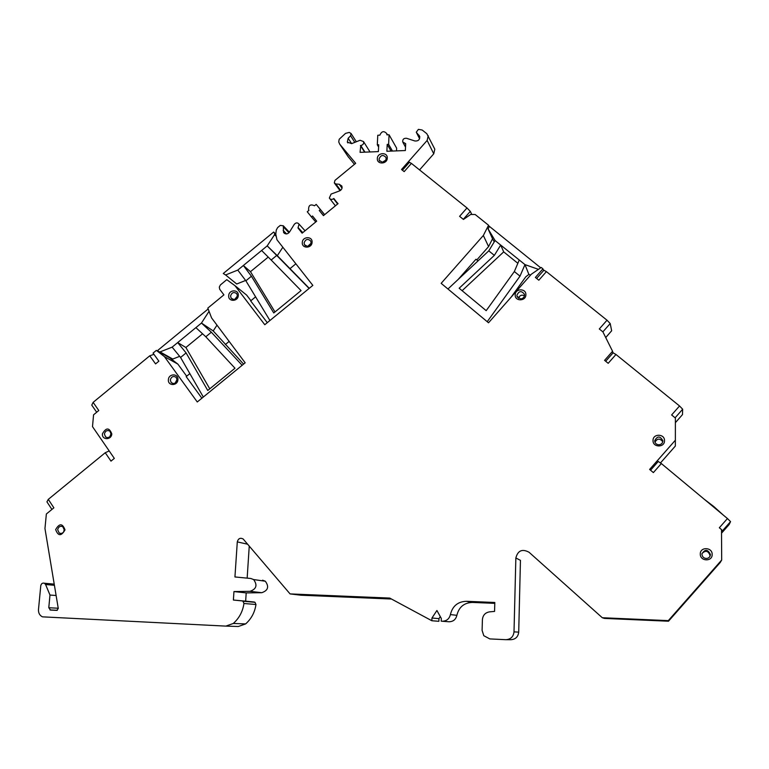 <?xml version="1.0" encoding="UTF-8"?>
<svg xmlns="http://www.w3.org/2000/svg" width="769" height="769" viewBox="0 0 769 769"><rect width="100%" height="100%" fill="white"/><g stroke="black" fill="none" stroke-linecap="round" stroke-linejoin="round"><path stroke-width="1.15" d="M723.225 515.019L713.872 506.598L704.269 499.264M721.505 529.706L722.447 530.831L730.55 521.632L727.445 518.537L719.323 527.765L721.505 529.581L721.687 560.024L720.265 562.437L668.501 621.217L604.444 618.411L602.3 617.738L529.062 552.257C522.257 548.605 517.845 550.508 515.855 557.967L520.45 560.351L518.71 632.118C518.123 636.915 515.461 639.443 510.722 639.702L506.492 639.683M660.523 462.89L675.336 446.068L675.365 440.214L649.613 469.446L653.371 472.599L661.34 463.553L727.445 518.537M661.34 463.553L658.245 461.477M729.185 524.487L730.55 521.632M721.524 532.927L722.447 530.831M419.557 169.92L433.754 153.81L434.812 149.205L434.302 148.157M434.812 149.205L426.805 133.671L422.152 130.009L418.403 129.365L416.269 132.22L419.682 136.382C419.903 139.689 418.307 141.217 414.876 140.977L406.551 138.285C403.783 138.103 402.514 139.343 402.735 142.005L405.676 143.64L405.369 150.532L386.874 151.272L387.201 144.409L388.614 144.351L389.066 134.758L396.641 148.177L396.516 150.887M348.04 156.511L354.451 164.335M250.925 300.689L246.647 295.104L235.026 285.722L264.786 324.72L312.839 285.386L276.946 239.745L275.783 234.132L276.292 230.008L277.676 227.537L280.262 225.404L283.3 225.788L283.559 232.43C285.462 234.507 287.443 234.391 289.48 232.094L294.277 224.356C295.94 222.501 297.536 222.433 299.054 224.144L297.978 227.96L302.13 233.161L316.703 221.184L312.531 215.993L311.407 216.916L307.254 211.754L308.927 210.37L308.619 209.908C308.417 205.265 310.388 203.891 314.521 205.775L316.194 204.391L320.375 209.543L319.25 210.466L323.441 215.647L338.052 203.641L333.554 198.71C331.824 199.805 330.41 199.584 329.334 198.046L331.083 194.076L339.59 190.885C341.763 189.78 342.503 188.155 341.811 186.002L339.196 184.243L335.861 183.974L334.304 182.935L334.957 180.379L355.691 163.316L339.687 144.13L338.735 141.909L339.196 139.256L345.531 133.383L349.251 132.422L351.087 133.527L350.587 135.796L348.146 138.276L347.328 142.082L351.616 143.64L360.055 140.266L363.526 141.563C363.968 143.707 363.055 145.024 360.767 145.514L364.987 152.166M186.675 376.214L177.879 364.112L170.007 358.018M226.173 626.12L238.342 626.504L245.619 623.919C251.367 618.795 254.818 612.326 255.962 604.511L255.01 602.319L254.116 602.002L245.657 601.156L246.195 592.909L261.796 592.697C268.093 590.505 269.275 586.68 265.324 581.229L262.585 580.191M249.252 546.048L247.157 578.134M391.459 599.022L300.862 595.206L290.076 593.908L243.129 538.954C240.178 537.541 238.227 538.521 237.294 541.895L247.705 544.231M431.861 620.746L431.967 618.007L438.964 618.651L438.868 621.304L431.861 620.746L389.729 598.08L290.076 593.908M438.964 618.651L440.31 616.613M449.106 621.775L441.214 621.169L449.106 621.775C453.258 621.621 455.854 619.478 456.873 615.325C458.901 607.049 464.082 602.742 472.416 602.425L494.784 603.357M476.828 259.922L488.584 246.589L492.554 238.784M463.303 219.319L470.311 211.36L466.994 207.957L459.602 216.339L463.447 219.434L470.676 214.455L475.175 214.513L488.555 225.24L483.345 235.477L441.156 283.338L488.526 322.788L531.36 274.197L541.232 267.468L542.943 268.852L535.378 277.436L538.829 280.214L546.403 271.62L607.01 320.212L599.301 328.969L602.886 331.872L612.566 351.279L604.578 360.353L608.192 363.304L615.969 354.48L679.536 405.974L671.616 414.962L675.384 418.038L675.365 440.214M428.237 135.719L427.141 140.448L401.524 169.497L404.167 171.631L411.425 163.403L466.994 207.957M389.066 134.758L386.942 134.854L386.74 133.575C383.914 130.624 381.626 131.153 379.886 135.161L377.771 135.248L377.3 144.822L378.713 144.764L378.377 151.618L360.065 152.358L360.767 145.514M58.233 608.231L48.783 607.741L50.591 610.077L56.8 610.375L58.281 608.519L44.958 528.524L46.361 513.99L53.878 507.838L48.293 499.36L105.238 452.73L110.986 461.121L114.321 458.391L92.501 426.632L93.568 414.808L98.788 410.521L93.136 402.36L149.753 355.816L155.569 363.891L158.885 361.17L153.06 353.096L156.357 350.385L164.422 356.624L197.268 401.976L245.167 362.814L211.571 317.905L207.822 308.09L223.914 294.863L219.703 289.279L219.309 287.058L220.395 284.943L226.778 279.666L235.026 285.722M48.783 607.741L49.985 595.052L45.592 584.517L54.407 585.296M237.294 541.895L234.939 576.961L250.809 578.48L253.616 579.547C257.653 585.151 256.442 589.083 249.973 591.332L233.959 591.563L233.392 600.041L242.072 600.906L242.985 601.243L243.956 603.482C242.764 611.518 239.217 618.18 233.305 623.457L225.836 626.11L42.449 616.844C39.642 615.44 38.325 612.989 38.488 609.509L40.776 585.709C41.315 583.556 42.526 582.739 44.429 583.248L45.592 584.517M441.214 621.169L441.31 618.43L436.917 610.499L431.967 618.007M515.855 557.967L514.009 631.868C513.394 636.819 510.654 639.424 505.781 639.683L489.805 638.914L483.797 635.703L482.096 630.369L482.413 619.603C482.884 615.19 485.258 612.614 489.526 611.864L494.563 611.403L494.813 602.483L466.389 601.291C457.824 601.627 452.489 606.059 450.394 614.585C449.336 618.853 446.664 621.073 442.396 621.227M602.3 617.738L668.319 620.631L668.501 621.217M721.687 560.024L668.319 620.631M168.392 379.694C167.652 386.086 177.629 386.115 177.908 379.713C178.629 373.311 168.671 373.311 168.392 379.694M228.701 295.661C228.008 301.948 238.082 301.823 238.294 295.517C238.957 289.221 228.912 289.375 228.701 295.661M302.294 242.523C301.679 248.8 311.945 248.57 312.079 242.293C312.675 236.006 302.428 236.266 302.294 242.523M377.339 158.52C376.791 164.71 387.201 164.326 387.259 158.135C387.778 151.926 377.396 152.349 377.339 158.52M515.201 294.912C514.759 301.554 525.967 301.41 525.871 294.767C526.284 288.115 515.105 288.288 515.201 294.912M653.025 440.522C652.708 447.635 664.752 447.808 664.503 440.666C664.791 433.543 652.775 433.408 653.025 440.522M700.29 554.064C700.021 561.485 712.479 561.899 712.161 554.439C712.402 547.009 699.982 546.634 700.29 554.064M55.666 529.591C58.156 536.262 61.27 536.358 65.009 529.879C62.5 523.218 59.386 523.122 55.656 529.591M102.44 433.764C101.643 440.185 111.467 440.32 111.803 433.879C109.246 427.42 106.122 427.381 102.44 433.764M107.42 437.619L105.603 436.984L104.401 434.004C105.343 430.823 107.179 429.861 109.9 431.14L111.082 434.091C110.688 436.254 109.467 437.436 107.42 437.619M109.9 436.581L111.082 433.524M173.41 383.539L171.237 382.645L170.295 379.982C171.391 376.589 173.342 375.714 176.178 377.358L177.091 379.992C176.716 382.145 175.486 383.337 173.41 383.539M175.188 383.049L177.091 379.473M233.728 299.458L231.181 298.237L230.546 296.007C231.834 292.412 233.911 291.643 236.785 293.72L237.4 295.911C237.044 298.036 235.814 299.218 233.728 299.458M234.853 299.256L237.39 296.027M307.379 246.33L304.514 244.763L304.091 242.927C305.572 239.121 307.763 238.457 310.666 240.957L311.07 242.764C310.734 244.878 309.503 246.07 307.379 246.33M307.763 246.301L311.003 243.283M382.443 162.288L379.3 160.346L379.069 158.991C380.799 154.982 383.087 154.454 385.932 157.385L386.153 158.712C385.836 160.808 384.606 161.999 382.443 162.288M382.308 162.297L385.778 160.125M520.613 298.92L517.018 296.276L516.903 295.286C518.95 290.836 521.459 290.48 524.41 294.239L524.516 295.181C524.237 297.42 522.93 298.67 520.613 298.92M518.546 298.353C519.594 295.402 521.574 294.517 524.468 295.709M658.764 444.79C656.361 444.54 655.005 443.261 654.688 440.954L654.688 440.781C657.37 435.763 660.09 435.763 662.868 440.791L662.878 440.887C662.618 443.28 661.253 444.588 658.764 444.79M654.957 442.223C657.264 438.272 659.869 438.109 662.772 441.733M706.202 558.486C703.625 558.15 702.212 556.727 701.953 554.218L701.962 553.853C704.99 548.999 707.807 549.21 710.421 554.487L710.393 554.958C709.941 557.198 708.547 558.381 706.202 558.486M702.01 553.488C705.567 550.085 708.239 550.729 710.018 555.429L709.874 556.506M60.655 533.513L59.271 533.119L57.665 529.754C58.454 526.775 60.155 525.736 62.76 526.611L64.336 529.966C63.933 532.167 62.702 533.35 60.655 533.513M63.702 531.792L64.308 529.005M411.425 163.403L409.406 162.297M470.311 211.36L471.56 213.993M461.669 203.679L451.345 195.403M387.201 144.409L391.075 151.108M388.614 144.351L392.478 151.051M377.3 144.822L378.608 146.994M360.421 145.524L364.641 152.175M333.833 198.479L337.908 203.756M319.25 210.466L323.499 215.599M320.375 209.543L324.605 214.695M316.194 204.391L324.643 214.657M311.407 216.916L315.742 221.972M297.978 227.96L302.467 232.882M267.285 322.672L250.656 300.91L255.606 296.853M289.971 268.65L295.854 263.825M201.872 398.207L186.175 376.618L189.847 373.609M164.422 356.624L177.879 364.112M225.336 344.531L229.152 341.407M158.866 361.19L153.963 354.355M153.915 354.326L149.753 355.816M93.136 402.36L91.761 405.119L96.692 412.251M109.188 450.922L105.238 452.73M48.293 499.36L46.928 501.849L51.927 509.443M56.108 595.494L49.985 595.052M233.392 600.041L245.657 601.156M233.959 591.563L246.195 592.909M209.053 311.32L201.459 323.057L211.34 332.218L242.148 365.285M203.314 397.035L180.571 357.46L186.108 352.923L177.687 342.58L201.459 323.057L213.205 330.93L216.993 325.162M243.59 364.102L213.205 330.93M186.108 352.923L207.765 390.479L234.987 368.216L205.794 336.764L211.34 332.218M180.571 357.46L172.131 347.146L160.048 351.904L158.674 351.635L157.76 350.395L208.015 309.09L208.409 309.609M159.279 351.971L171.449 358.787L172.785 359.046L179.667 356.345M209.774 388.835L185.887 347.492L177.687 342.58L172.131 347.146M195.893 327.623L205.794 336.764M185.887 347.492L202.574 333.794M269.938 320.51L245.878 280.8L237.784 270.082L225.605 274.966L223.279 273.504L273.677 232.027L274.6 233.209L274.543 234.689L267.199 245.888L237.784 270.082M225.605 274.966L236.717 284.001L245.619 280.454M309.263 288.317L277.311 255.683L282.819 247.272M273.677 232.027L275.783 234.161M245.878 280.8L251.425 276.244L273.764 312.964L301.063 290.605L271.169 260.018L276.725 255.452L267.199 245.888L277.311 255.683M276.725 255.452L309.1 288.452M251.425 276.244L243.36 265.497L250.473 271.678L268.227 257.086M274.994 311.954L250.473 271.678M261.614 250.483L271.169 260.018M489.19 226.663L488.555 225.24M488.584 246.589L483.345 235.477M458.074 279.541L475.973 259.23L478.03 260.902M515.336 291.336L515.864 291.768M448.712 289.625L487.854 322.221M448.173 288.788L488.776 250.857L495.063 240.534L488.084 228.893L489.43 226.394L540.713 267.823M492.891 239.543L494.256 241.86M538.454 269.361L524.977 264.613L495.063 240.534M511.298 296.959L525.794 276.802L528.88 274.418L530.61 275.033M488.776 250.857L494.352 255.366L459.16 288.24L486.191 310.657L514.336 271.553L520.007 276.138L524.977 264.613L528.88 274.418M520.007 276.138L487.402 321.452M494.352 255.366L500.696 245.061L503.695 251.876L517.854 263.306M462.121 290.692L503.695 251.876M519.258 260.009L514.336 271.553M543.558 270.592L542.943 268.852M602.877 331.862L610.202 323.547L607.01 320.212M546.403 271.62L543.875 270.236M605.732 337.581L611.663 330.776L610.202 323.547M600.627 315.088L589.362 306.062M612.941 353.029L612.566 351.279M675.095 417.807L682.661 409.223L679.536 405.974M615.969 354.48L613.114 352.827M682.468 414.626L675.384 422.671L682.468 414.626L682.661 409.223M673.356 400.966L659.917 390.085M721.524 533.196L729.204 524.477M427.141 140.448L433.754 153.81M416.702 132.912L419.614 138.651M418.97 135.219L419.807 136.882M405.321 143.649L405.648 144.264M348.146 138.276L351.635 143.63M350.587 135.796L354.807 142.361M339.687 144.13L348.492 157.193M335.861 183.974L340.59 190.337M339.196 184.243L342.032 188.107M333.554 198.71L337.629 203.987M298.257 227.73L302.746 232.651M283.136 230.354L286.549 233.93M283.55 227.028L288.971 232.757M233.305 623.457L245.619 623.919M243.956 603.482L255.962 604.511M242.072 600.906L254.116 602.002M249.973 591.332L261.796 592.697M450.394 614.585L456.873 615.325M466.389 601.291L472.416 602.425M514.009 631.868L518.71 632.118M208.841 311.81L209.389 312.195M160.048 351.904L172.785 359.046M275.763 234.353L274.523 233.094M274.543 234.689L275.735 235.9M488.219 229.22L493.025 239.822M605.712 337.533L611.663 330.776M107.391 437.619L105.603 436.984M172.9 383.5L171.237 382.645M232.459 299.228L231.181 298.237M305.476 245.792L304.514 244.763M379.828 161.211L379.3 160.346M517.508 297.353L517.018 296.276M709.998 555.9L710.393 554.958M61.27 533.465L59.271 533.119M409.473 162.221L402.418 170.218M419.576 138.728L416.51 132.681M405.523 147.11L403.091 142.65M387.461 134.825L386.74 133.575M370.004 151.954L363.526 141.563M347.876 142.919L347.328 142.082M356.335 141.756L351.087 133.527M340.061 190.674L334.717 183.483M335.399 205.813L329.93 198.806M305.033 230.767L299.054 224.144M284.501 233.42L283.559 232.43M289.394 232.238L283.3 225.788M54.215 584.132L44.429 583.248M57.319 610.288L49.956 609.932M242.985 601.243L255.01 602.319M265.324 581.229L253.616 579.547M274.6 233.209L275.754 234.382M543.952 270.15L536.637 278.445M613.191 352.74L605.684 361.257M658.302 461.419L650.545 470.224"/></g></svg>
